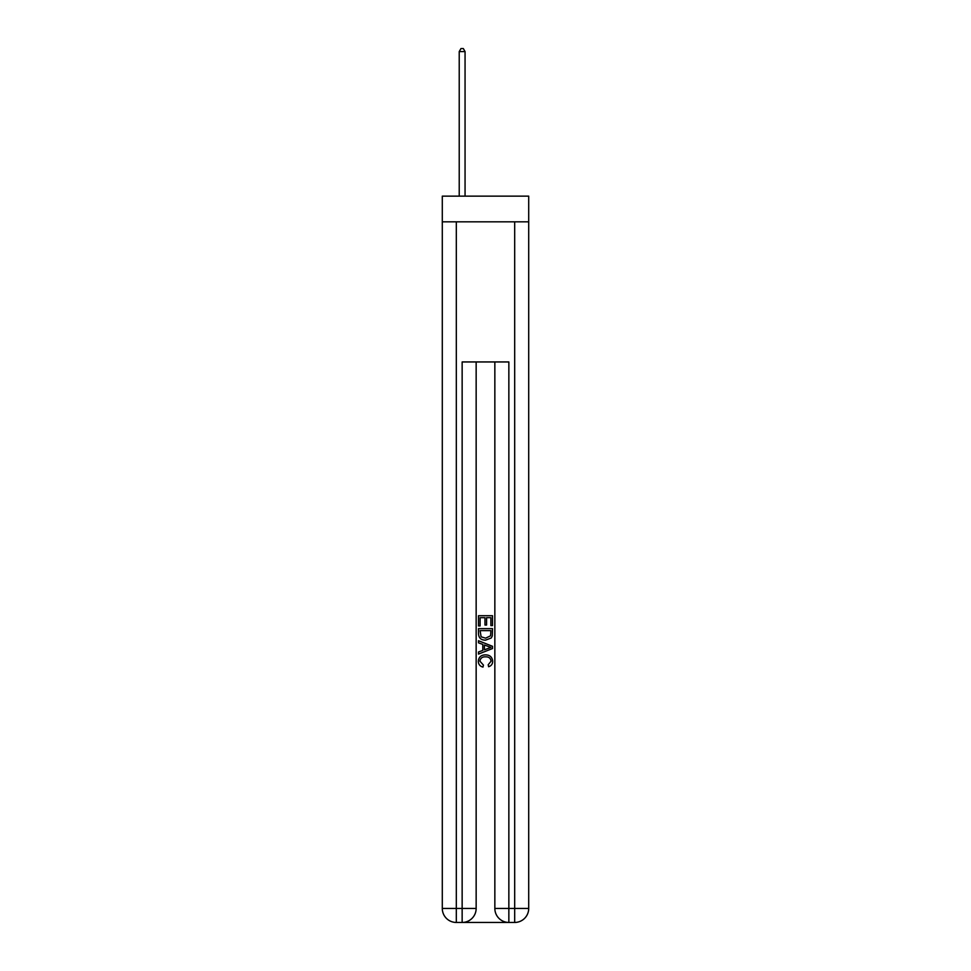 <?xml version="1.0" encoding="UTF-8"?>
<svg xmlns="http://www.w3.org/2000/svg" width="971" height="971" viewBox="0 0 971 971"><rect width="100%" height="100%" fill="white"/><g stroke="black" fill="none" stroke-linecap="round" stroke-linejoin="round"><path stroke-width="1.46" d="M528.71 221.837L528.71 196.142L442.291 196.142L442.291 221.837L528.71 221.837L528.71 908.443L514.691 908.443L514.691 221.837M463.191 922.45L507.809 922.45M456.309 221.837L456.309 908.443L462.147 908.443L462.147 922.45A14.007 14.007 0 0 0 476.154 908.443L476.154 361.952L476.154 908.443A14.007 14.007 0 0 1 462.147 922.45L456.309 922.45A14.007 14.007 0 0 1 442.291 908.443L442.291 221.837M508.853 922.45L508.853 908.443L494.846 908.443A14.007 14.007 0 0 0 508.853 922.45L514.691 922.45L514.691 908.443L508.853 908.443L508.853 361.952L462.147 361.952L462.147 908.443L476.154 908.443M494.846 908.443L494.846 361.952M514.691 922.45A14.007 14.007 0 0 0 528.71 908.443M478.497 625.943L478.497 615.711L492.503 615.711L492.503 625.591L490.889 625.591L490.889 617.677L486.58 617.677L486.58 625.045L484.966 625.045L484.966 617.677L480.111 617.677L480.111 625.943L478.497 625.943M478.497 633.662L478.497 628.638L492.503 628.638L492.309 635.908L491.302 637.947L485.573 640.144C481.094 640.156 478.739 637.996 478.497 633.662M480.111 630.616L481.106 636.818L485.609 638.165L490.598 635.774L490.889 630.616L480.111 630.616M478.497 642.838L478.497 640.739L492.503 646.298L492.503 648.531L478.497 654.09L478.497 651.99L482.805 650.4L482.805 644.428L478.497 642.838M488.304 646.455L484.42 645.023L484.42 649.805L490.889 647.414L488.304 646.455M479.929 661.178L483.437 665.111L482.975 667.089C480.014 666.312 478.46 664.407 478.315 661.36C478.691 657.064 481.118 654.891 485.609 654.867C489.906 654.964 492.273 657.112 492.685 661.324C492.613 664.091 491.253 665.9 488.607 666.725L488.195 664.747L491.071 661.227C490.658 658.204 488.838 656.736 485.609 656.845C482.332 656.675 480.439 658.12 479.929 661.178M465.06 196.142L465.06 51.584L459.222 51.584L459.222 196.142M459.222 51.584L460.982 48.55L463.313 48.55L465.06 51.584M456.309 922.45L456.309 908.443L442.291 908.443"/></g></svg>
